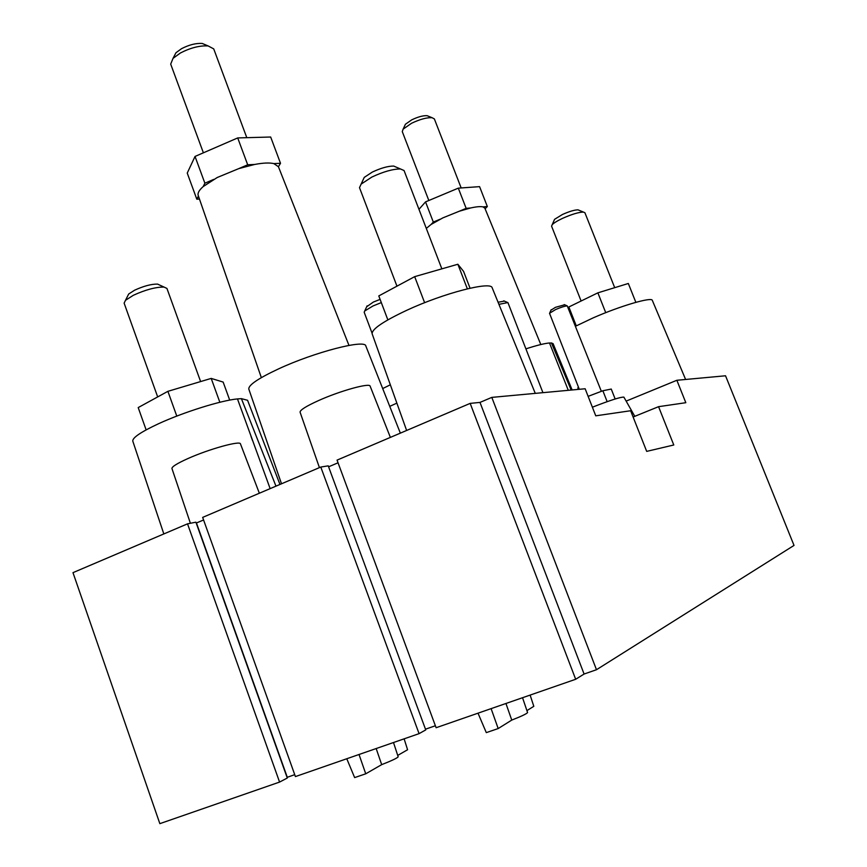 <?xml version="1.0" encoding="UTF-8"?>
<svg xmlns="http://www.w3.org/2000/svg" width="867" height="867" viewBox="0 0 867 867"><rect width="100%" height="100%" fill="white"/><g stroke="black" fill="none" stroke-linecap="round" stroke-linejoin="round"><path stroke-width="1.3" d="M568.286 390.313L549.494 342.974C544.671 343.375 536.803 345.337 525.901 348.859M571.158 390.052L551.466 342.964L549.537 343.094M270.146 488.63L237.471 398.918L241.405 398.647L275.966 486.149M461.168 187.944L434.367 118.931L432.08 117.706C426.813 117.413 419.975 119.267 411.554 123.266L403.122 129.14L402.277 131.611L428.829 200.505M404.716 125.769L405.42 124.252L411.738 119.841C418.024 116.85 423.15 115.463 427.106 115.69L428.645 116.308M246.802 137.68L213.726 48.899L208.167 45.951C199.789 45.431 190.534 47.772 180.412 52.995L173.042 58.349L170.691 64.104L203.387 152.809M174.061 56.398L175.968 52.735L181.485 48.715C189.039 44.813 195.964 43.057 202.249 43.458L206.108 45.084M614.703 287.671L584.9 212.718L583.458 212.09C578.842 212.144 571.927 214.214 562.705 218.289C557.394 220.782 553.883 222.927 552.181 224.716L551.575 226.168L581.107 301.012M554.111 220.37L554.587 219.308L562.466 214.474C569.359 211.418 574.539 209.879 578.007 209.847L579.08 210.28M381.317 302.605L373.07 305.932L364.725 310.971L364.183 312.228L372.051 333.134M366.676 306.766L373.352 302.063L380.093 299.375M200.613 381.567L166.941 288.44L164.08 287.085C155.843 286.966 145.602 289.697 133.345 295.289L125.498 300.307L124.122 303.136L157.675 396.923M127.633 296.091L128.695 294L134.569 290.217C143.716 286.034 151.378 283.997 157.577 284.105L159.734 285.091M441.845 268.846L404.055 170.528L400.478 168.967C392.935 168.967 383.409 171.655 371.9 177.041L361.127 184.107L359.502 187.662L396.956 286.164M362.991 180.065L364.238 177.399L372.311 172.078C380.884 168.057 388.015 166.052 393.694 166.063L396.392 167.223M601.351 391.331L567.235 305.888C564.796 306.073 560.927 307.286 555.606 309.541L549.526 313.29L579.297 389.305M550.957 310.18L555.487 307.319L564.666 304.783M542.926 392.664L507.91 302.561L498.926 304.339M498.07 302.225L504.421 301.109M578.376 389.381L577.834 387.917L578.43 387.094M319.424 467.627L300.08 412.161C300.015 410.048 306.192 406.168 318.623 400.543C340.167 390.822 369.819 382.629 370.133 386.151L390.378 437.391M190.393 523.278L171.948 468.505C171.839 466.728 177.096 463.444 187.716 458.654C208.73 449.16 240.322 440.393 240.452 443.871L259.352 493.225M426.304 228.422L431.105 224.445L442.907 217.855L459.337 211.212L470.608 207.982C476.406 206.682 480.546 206.324 483.006 206.899L484.837 208.123L540.813 344.535M261.346 377.633L198.185 195.368C197.492 193.081 199.15 190.155 203.171 186.589L217.205 177.518L238.783 168.61L254.605 164.47C263.026 162.877 269.431 162.584 273.82 163.592L278.426 166.724L280.507 163.289L273.82 163.592M406.623 430.465L372.138 333.795C371.791 329.146 383.377 321.289 406.883 310.234C443.698 293.122 491.231 280.908 492.185 287.822L535.275 393.369M163.83 533.942L132.781 441.108C132.391 437.727 140.953 431.95 158.466 423.768C183.533 412.183 221.128 400.424 237.471 398.918M281.504 483.786L248.796 389.045C248.406 385.078 258.333 378.359 278.578 368.876C314.667 352.078 365.18 339.095 365.82 345.966L400.348 433.132M389.749 406.363L396.869 403.122M575.721 326.144L593.375 317.777C620.469 305.888 651.897 296.698 652.32 300.372L685.613 379.475M596.485 669.725L794.02 545.419L725.538 375.779L676.867 380.277L685.819 402.7L658.562 406.677L673.778 444.988L646.695 451.382L630.634 410.741L595.759 415.824L585.149 388.763L491.806 397.389L479.993 402.407L470.163 403.383L337.057 460.117L436.112 727.727L575.677 679.273L584.087 674.038L596.485 669.725L491.806 397.389M425.48 729.19L435.386 725.755M419.075 733.645L425.751 729.906L328.235 465.85L320.79 467.042L202.661 517.393L295.419 776.583L419.075 733.645L320.79 467.042M287.053 777.374L294.737 774.664M279.575 782.077L287.291 778.024L195.899 522.183L187.521 523.841L72.98 572.654L159.853 823.65L279.575 782.077L187.521 523.841M241.405 398.647L247.561 400.283L279.965 484.447M592.378 407.208C610.249 400.251 620.75 396.891 623.882 397.129L623.937 397.216M203.593 519.983L196.213 523.072M338.043 462.794L328.593 466.814M575.677 679.273L470.163 403.383M626.147 401.107L676.867 380.277M551.466 342.964L553.092 343.657L572.144 389.966M584.087 674.038L479.993 402.407M287.28 777.255L196.462 523.018M658.562 406.677L633.116 417.005M588.129 396.36L602.868 390.757L607.149 401.649M602.868 390.757L611.246 389.055L615.158 398.983M424.624 302.702L414.675 276.649L378.792 295.929L387.852 319.869M414.675 276.649L457.863 264.251L467.346 288.83M457.863 264.251L463.574 271.393L470.055 288.202M146.133 429.88L138.2 407.577L167.895 391.331L176.781 416.095M167.895 391.331L211.19 378.413L219.85 402.266M211.19 378.413L223.144 382.065L229.701 400.099M382.694 388.568L390.334 384.807M576.273 325.851L568.85 306.983L597.872 292.84L605.73 312.673M597.872 292.84L628.326 283.487L635.847 302.334M238.783 168.61L247.691 164.784L254.605 164.47M199.453 199.031L196.82 199.215L198.413 196.029M196.82 199.215L187.239 173.086L195.032 156.439L204.883 183.208L213.726 179.404M195.032 156.439L237.71 137.929L247.691 164.784M237.71 137.929L270.667 137.019L280.507 163.289M203.171 186.589L204.883 183.208M459.337 211.212L466.153 208.362L470.608 207.982M483.006 206.899L487.341 206.53L485.108 208.774M418.967 209.326L425.545 201.881L458.307 188.15L479.581 186.643L487.341 206.53M458.307 188.15L466.153 208.362M431.105 224.445L433.316 222.06L440.1 219.232M425.545 201.881L433.316 222.06M397.715 755.417L407.577 749.749L404.13 738.836M393.499 742.531L398.17 756.793C397.389 758.018 391.895 760.63 381.686 764.64L376.18 748.546M381.686 764.64L365.733 773.808L359.025 754.496M365.733 773.808L354.636 777.601L346.778 758.744M526.908 710.626L533.812 706.312L530.127 695.085M522.541 697.729L527.559 712.522C526.93 713.693 521.663 716.207 511.758 720.087L505.949 703.484M511.758 720.087L498.178 728.562L491.112 708.632M498.178 728.562L486.3 732.626L478.01 713.183M251.007 436.383L252.492 440.479M427.106 115.69L432.08 117.706M202.249 43.458L208.167 45.951M578.007 209.847L583.458 212.09M157.577 284.105L164.08 287.085M393.694 166.063L400.478 168.967M564.2 304.577L567.235 305.888M503.781 300.838L507.087 302.28M278.361 166.562L348.967 345.402M623.882 397.129L634.785 416.323M551.163 309.714L549.83 312.738M364.238 177.399L361.127 184.107M128.695 294L125.498 300.307M367.099 305.856L364.725 310.971M554.587 219.308L552.181 224.716M175.968 52.735L173.042 58.349M405.42 124.252L403.122 129.14"/></g></svg>
